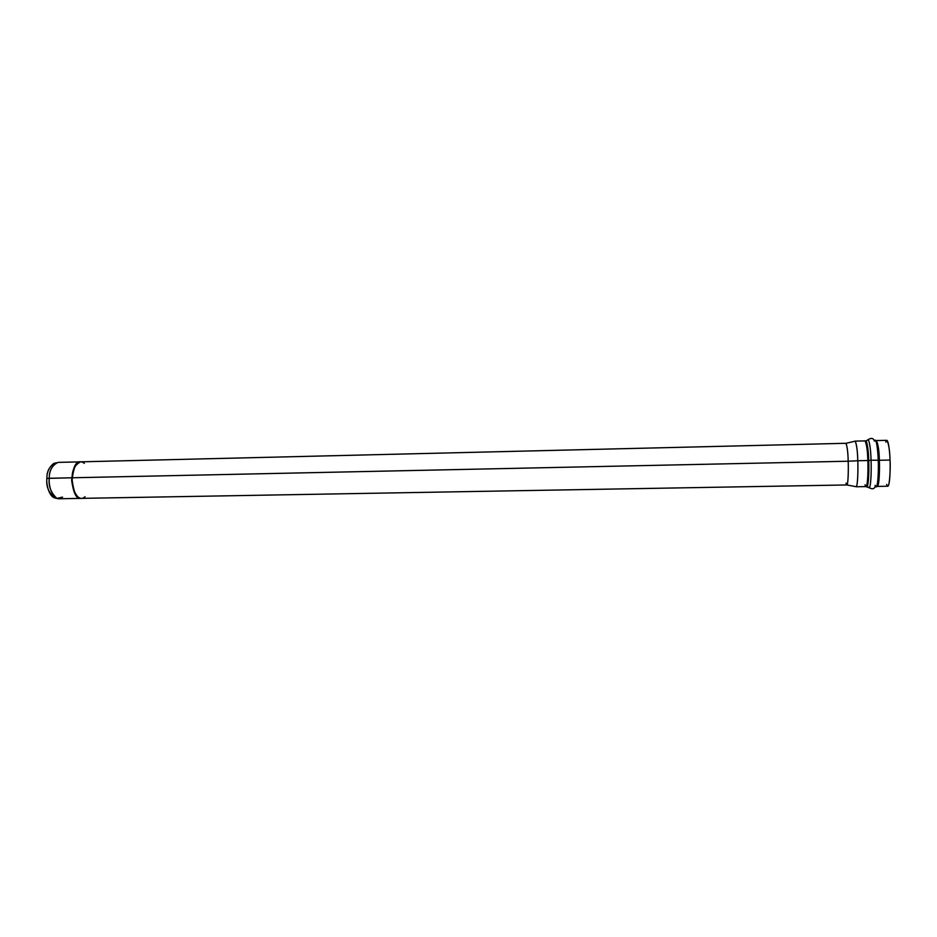 <?xml version="1.0" encoding="UTF-8"?>
<svg xmlns="http://www.w3.org/2000/svg" width="937" height="937" viewBox="0 0 937 937"><rect width="100%" height="100%" fill="white"/><g stroke="black" fill="none" stroke-linecap="round" stroke-linejoin="round"><path stroke-width="1.41" d="M79.809 461.859L58.024 462.386C52.062 465.314 49.134 470.608 49.251 478.268C48.443 483.843 51.43 498.613 58.785 498.765L80.57 498.39M56.325 498.156C49.111 498.355 46.065 483.832 46.885 478.409L71.669 477.788L49.251 478.268C49.134 471.955 51.453 466.79 56.208 462.784L53.62 463.487C49.017 467.352 46.768 472.33 46.885 478.409C46.768 471.346 49.462 466.251 54.967 463.124M81.332 498.367L846.802 484.956C848.313 484.616 848.512 467.598 848.184 461.227L72.149 477.776C71.364 483.387 74.269 498.215 81.414 498.367L80.336 498.273C76.588 498.379 73.836 492.417 72.114 480.376C73.355 467.586 76.202 461.402 80.652 461.812C74.866 464.775 72.032 470.081 72.149 477.776L848.184 461.227C847.985 452.43 847.235 446.457 845.935 443.295L81.027 461.824C76.635 460.91 73.66 466.872 72.102 479.697C73.707 492.159 76.447 498.355 80.336 498.273L79.868 498.285C75.979 498.355 73.227 492.159 71.622 479.685C73.191 466.86 76.166 460.91 80.57 461.836M885.77 442.194C887.831 434.698 889.939 452.067 890.021 460.055C890.759 468.699 889.342 493.19 886.66 484.406M46.885 478.409C46.03 486.069 48.513 492.546 54.334 497.84L56.958 498.437C50.926 492.944 48.361 486.221 49.251 478.268L46.885 478.409M62.521 497.114L56.958 498.437M846.907 484.933L856.219 486.725C857.917 485.389 858.128 467.598 857.777 460.746L848.184 461.227L857.777 460.746C857.578 451.587 856.734 445.052 855.27 441.14L846.041 443.318C847.282 446.914 847.997 452.876 848.184 461.227C848.489 467.458 848.336 483.679 846.907 484.933L845.982 483.152M854.942 441.21L855.153 441.104C856.687 444.56 857.566 451.107 857.777 460.746C858.151 467.739 857.882 486.385 856.102 486.76L855.891 486.666M857.777 460.746L867.826 460.524C867.615 450.873 866.678 444.314 865.027 440.858C866.678 444.314 867.615 450.873 867.826 460.524L857.777 460.746M856.102 486.76L865.987 486.596C867.896 486.209 868.224 467.54 867.826 460.524C868.224 467.54 867.896 486.209 865.987 486.596L865.003 484.78M865.378 441.081L866.245 440.882C867.697 445.567 868.517 452.102 868.693 460.477L867.826 460.524L868.693 460.477C869.032 467.141 868.88 483.48 867.205 486.526L866.467 486.584L867.205 486.526C868.88 483.48 869.032 467.141 868.693 460.477C868.517 452.102 867.697 445.567 866.245 440.882L865.507 440.847M868.693 460.477L871.047 460.231C870.848 451.341 869.981 444.419 868.412 439.465L867.252 440.226L868.412 439.465C869.981 444.419 870.848 451.341 871.047 460.231L868.693 460.477M868.236 487.135L869.419 487.849C871.234 484.652 871.398 467.305 871.047 460.231C871.398 467.305 871.234 484.652 869.419 487.849L868.236 487.135M871.047 460.231L878.215 460.231C878.098 452.548 876.364 435.881 874.42 441.093C876.364 435.881 878.098 452.548 878.215 460.231L871.047 460.231M865.987 486.596L869.419 487.849C872.546 489.524 874.526 488.903 875.357 485.963C877.852 492.159 878.836 468.5 878.215 460.231C878.836 468.5 877.852 492.159 875.357 485.963L875.135 485.331M876.704 486.42L887.784 486.221C890.021 485.834 890.455 467.083 890.021 460.055L879.351 460.278C879.14 450.603 878.145 444.044 876.353 440.589C878.145 444.044 879.14 450.603 879.351 460.278L878.215 460.231L879.351 460.278C879.773 467.305 879.386 486.022 877.313 486.397C879.386 486.022 879.773 467.305 879.351 460.278L890.021 460.055C889.799 450.369 888.733 443.787 886.835 440.331L875.744 440.589M80.652 461.812L80.184 461.824C75.733 461.414 72.875 467.598 71.634 480.388C73.367 492.417 76.108 498.39 79.868 498.285L81.414 498.39M85.033 496.704C77.197 504.258 70.474 484.757 72.149 477.776C71.68 471.393 77.115 457.256 84.342 463.346M855.153 441.104L866.245 440.882L868.412 439.465C871.457 437.661 873.46 438.2 874.42 441.093L875.673 440.589M876.634 486.42L875.357 485.963"/></g></svg>
